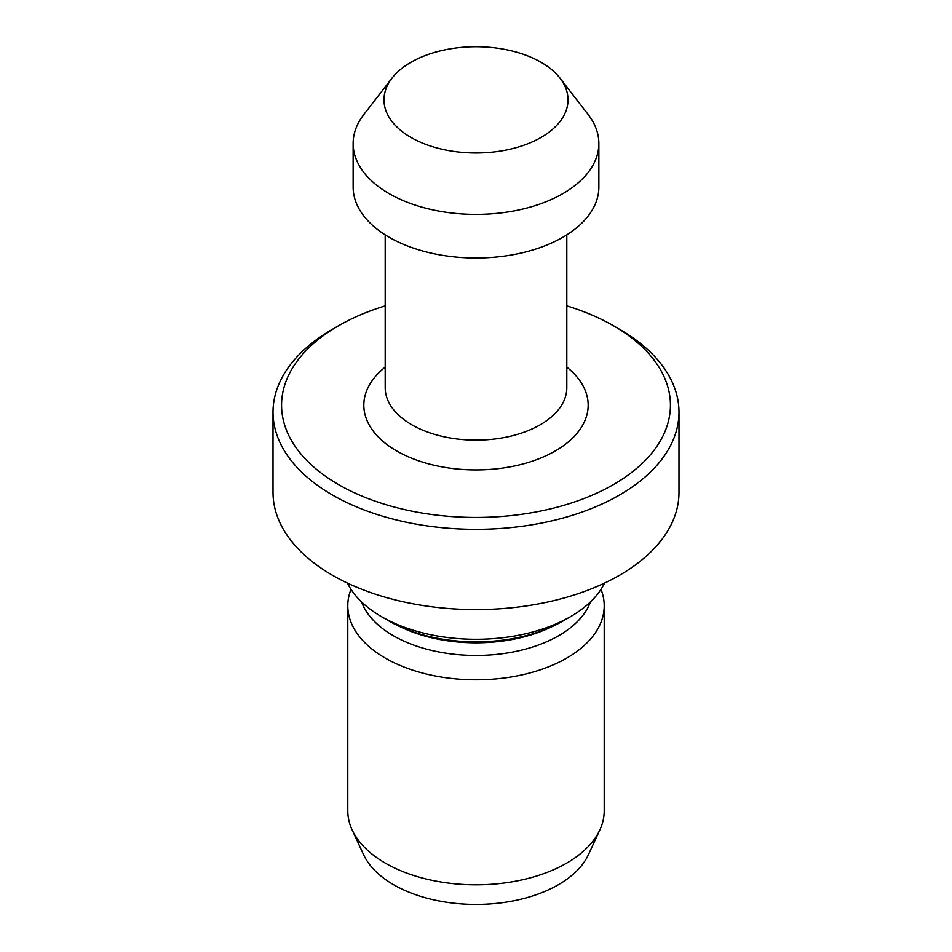 <?xml version="1.0" encoding="UTF-8"?>
<svg xmlns="http://www.w3.org/2000/svg" width="952" height="952" viewBox="0 0 952 952"><rect width="100%" height="100%" fill="white"/><g stroke="black" fill="none" stroke-linecap="round" stroke-linejoin="round"><path stroke-width="1.43" d="M410.931 137.409A92.023 53.133 0 0 0 528.182 143.609A92.023 53.133 0 0 0 560.002 78.159A92.023 53.133 0 0 0 541.069 62.285A92.023 53.133 0 0 0 391.998 78.159A92.023 53.133 0 0 0 410.931 137.409M391.998 78.159L363.842 114.502A122.867 70.936 0 0 0 353.132 143.466A122.867 70.936 0 0 0 389.118 193.625A122.867 70.936 0 0 0 523.017 209A122.867 70.936 0 0 0 598.867 143.466A122.867 70.936 0 0 0 588.158 114.502L560.002 78.159M353.132 143.466L353.132 187.08A122.867 70.936 0 0 0 389.118 237.238A122.867 70.936 0 0 0 523.017 252.613A122.867 70.936 0 0 0 598.867 187.08L598.867 143.466M338.507 484.544A194.446 112.265 0 0 0 613.493 484.544A194.446 112.265 0 0 0 613.493 325.786A194.446 112.265 0 0 0 613.493 325.774L619.538 329.273A202.99 117.191 0 0 1 678.99 412.145A202.99 117.191 0 0 1 553.683 520.411A202.99 117.191 0 0 1 332.462 495.004A202.99 117.191 0 0 1 273.01 412.145A202.99 117.191 0 0 1 332.462 329.273L338.507 325.786A194.446 112.265 0 0 0 338.507 484.544M273.01 412.145L273.01 492.398A202.99 117.191 0 0 0 332.462 575.258A202.99 117.191 0 0 0 553.683 600.664A202.99 117.191 0 0 0 678.99 492.398L678.99 412.145M570.438 616.694L562.882 621.061A122.867 70.936 0 0 1 389.118 621.061L381.573 616.694A133.542 77.1 0 0 0 570.438 616.694A133.542 77.1 0 0 0 604.532 583.1M361.558 601.914A116.989 67.544 0 0 0 393.283 635.674A116.989 67.544 0 0 0 509.26 652.667A116.989 67.544 0 0 0 590.442 601.914M351.002 589.336A128.211 74.018 0 0 0 347.789 605.793A128.211 74.018 0 0 0 385.346 658.129A128.211 74.018 0 0 0 525.064 674.183A128.211 74.018 0 0 0 604.211 605.793A128.211 74.018 0 0 0 600.998 589.336M347.789 605.793L347.789 810.795A128.211 74.018 0 0 0 352.109 829.846A128.211 74.018 0 0 0 385.346 863.131A128.211 74.018 0 0 0 509.272 882.278A128.211 74.018 0 0 0 599.891 829.846A128.211 74.018 0 0 0 604.211 810.795L604.211 605.793M352.109 829.846L363.497 854.527A116.418 67.211 0 0 0 393.676 884.753A116.418 67.211 0 0 0 506.214 902.139A116.418 67.211 0 0 0 588.503 854.527L599.891 829.846M347.468 583.1A133.542 77.1 0 0 0 381.562 616.694A133.542 77.1 0 0 0 381.573 616.694L389.118 621.061M619.538 329.273L613.493 325.786A194.446 112.265 0 0 0 566.809 305.889M385.191 305.889A194.446 112.265 0 0 0 338.507 325.786M385.191 234.858L385.191 387.714A90.809 52.431 0 0 0 411.788 424.782A90.809 52.431 0 0 0 510.748 436.159A90.809 52.431 0 0 0 566.809 387.714L566.809 234.858M385.191 367.139A112.181 64.772 0 0 0 396.675 450.962A112.181 64.772 0 0 0 548.816 454.425A112.181 64.772 0 0 0 566.809 367.139M400.661 626.94A116.989 67.544 0 0 0 551.339 626.94"/></g></svg>
